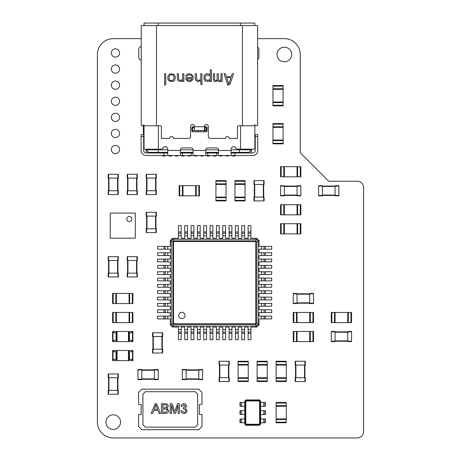 <?xml version="1.0" encoding="UTF-8"?>
<svg xmlns="http://www.w3.org/2000/svg" width="461" height="461" viewBox="0 0 461 461"><rect width="100%" height="100%" fill="white"/><g stroke="black" fill="none" stroke-linecap="round" stroke-linejoin="round"><path stroke-width="0.69" d="M293.818 312.454L313.532 312.454L313.532 322.596L293.248 322.596L293.248 312.454L293.818 312.454L293.818 322.596M309.729 312.454L309.729 322.596M293.248 312.454L293.248 322.596M297.051 312.454L297.051 322.596M132.889 350.481L132.889 360.623L132.889 350.481L131.938 350.481L131.938 351.749L129.086 351.749L129.086 350.481L112.991 350.481L112.991 360.623L112.611 360.623L112.611 350.481L112.991 350.481M132.889 360.623L129.086 360.623L129.086 351.749M129.086 360.623L128.452 360.623L128.452 350.481M131.938 350.481L129.086 350.481M128.452 360.623L117.048 360.623L117.048 350.481M117.048 360.623L116.414 360.623L116.414 350.481M131.938 360.623L131.938 359.355L129.086 359.355M116.414 360.623L112.991 360.623M116.414 351.749L116.034 351.749L116.034 359.355L113.562 359.355L113.562 360.623M116.414 359.355L116.034 359.355M113.562 350.481L113.562 351.749L116.034 351.749M300.854 195.833L297.051 195.833L300.854 195.833L300.854 195.452L280.57 195.452L280.57 185.691L284.374 185.691L284.374 195.452L297.051 195.452L297.051 186.071L280.57 186.071M300.854 185.691L297.051 185.691L300.854 185.691L300.854 195.452M297.051 185.691L297.051 186.071L284.374 186.071M297.051 195.833L297.051 195.452M284.374 195.833L280.57 195.833L284.374 195.833L284.374 195.452M284.374 185.691L280.57 185.691M280.57 195.833L280.57 195.452M132.319 322.596L112.611 322.596L112.611 312.454L132.889 312.454L132.889 322.596L132.319 322.596L132.319 312.454M116.414 322.596L116.414 312.454M129.086 322.596L129.086 312.454M158.371 125.732L158.371 149.18L144.045 149.18L144.045 125.732M144.045 25.585L144.045 23.05L144.045 25.585M158.244 149.18L158.244 149.813L146.2 149.813L146.2 151.715L147.468 152.983M167.752 152.349L148.736 152.349L146.2 149.813L146.2 149.18M254.841 23.05L254.841 25.585L254.841 23.05L144.045 23.05M254.841 125.732L254.841 149.18L237.254 149.18A1.268 1.268 0 0 1 236.061 148.338A2.536 2.536 0 0 0 231.134 149.18L231.134 155.518L252.686 155.518A5.071 5.071 0 0 0 257.757 150.447L257.757 134.6L255.221 134.6L257.757 134.6M158.371 149.18L161.632 149.18A1.268 1.268 0 0 0 162.825 148.338A2.536 2.536 0 0 1 167.752 149.18L167.752 155.518L180.43 155.518L180.43 149.813L193.107 149.813A1.902 1.902 0 0 0 191.206 147.912L182.331 147.912A1.902 1.902 0 0 0 180.43 149.813M193.107 149.813L193.107 155.518L205.779 155.518L205.779 149.813L218.456 149.813A1.902 1.902 0 0 0 216.555 147.912L207.68 147.912A1.902 1.902 0 0 0 205.779 149.813M218.456 149.813L218.456 155.518L231.134 155.518M205.779 131.811A1.268 1.268 0 0 0 207.047 130.544L207.047 128.008A1.268 1.268 0 0 0 205.779 126.746L204.511 126.746L204.511 126.366A1.902 1.902 0 0 1 206.413 124.464A1.902 1.902 0 0 1 208.314 126.366L208.314 136.502A1.902 1.902 0 0 0 210.216 138.404L225.429 138.404A1.902 1.902 0 0 1 227.331 136.502A1.902 1.902 0 0 1 229.232 138.404L237.473 138.404L237.473 126.994A1.268 1.268 0 0 1 238.74 125.732L257.63 125.732L257.63 25.585L141.256 25.585L141.256 125.732L160.146 125.732A1.268 1.268 0 0 1 161.413 126.994L161.413 138.404L169.654 138.404A1.902 1.902 0 0 1 171.555 136.502A1.902 1.902 0 0 1 173.457 138.404L188.67 138.404A1.902 1.902 0 0 0 190.572 136.502L190.572 126.366A1.902 1.902 0 0 1 192.473 124.464A1.902 1.902 0 0 1 194.375 126.366L194.375 130.544L204.511 130.544L204.511 126.746L193.107 126.746A1.268 1.268 0 0 0 191.839 128.008L191.839 130.544A1.268 1.268 0 0 0 193.107 131.811L205.779 131.811M254.841 139.038L254.841 134.52M251.418 149.18L251.418 151.715L250.15 152.983M167.752 152.983L146.2 152.983A2.536 2.536 0 0 1 143.665 150.447L143.665 134.6L141.129 134.6L141.129 136.502L143.665 136.502M193.107 152.983L180.43 152.983M218.456 152.983L205.779 152.983M255.221 134.6L255.221 150.447A2.536 2.536 0 0 1 252.686 152.983L231.134 152.983M231.134 149.813L239.374 149.813L239.374 152.349L231.134 152.349M218.456 152.349L205.779 152.349M193.107 152.349L180.43 152.349M239.374 152.349L248.882 152.349L251.418 149.813L239.374 149.813L239.374 149.18M226.063 155.518L226.063 156.025L228.598 156.025L228.598 155.518M219.724 155.518L219.724 156.025L222.26 156.025L222.26 155.518M213.385 152.349L213.385 152.983M213.385 155.518L213.385 156.025L215.921 156.025L215.921 155.518M215.921 152.983L215.921 152.349M207.047 152.349L207.047 152.983M207.047 155.518L207.047 156.025L209.582 156.025L209.582 155.518M209.582 152.983L209.582 152.349M200.708 155.518L200.708 156.025L203.243 156.025L203.243 155.518M194.375 155.518L194.375 156.025L196.905 156.025L196.905 155.518M188.036 152.349L188.036 152.983M188.036 155.518L188.036 156.025L190.572 156.025L190.572 155.518M190.572 152.983L190.572 152.349M181.697 152.349L181.697 152.983M181.697 155.518L181.697 156.025L184.233 156.025L184.233 155.518M184.233 152.983L184.233 152.349M175.359 155.518L175.359 156.025L177.894 156.025L177.894 155.518M169.02 155.518L169.02 156.025L171.555 156.025L171.555 155.518M162.681 152.349L162.681 152.983M162.681 155.518L162.681 156.025L165.217 156.025L165.217 155.518M165.217 152.983L165.217 152.349M158.244 152.349L158.244 149.813L167.752 149.813M206.413 131.644L206.413 126.913M165.003 146.656L166.744 147.157M255.221 144.253L254.927 145.359A2.536 2.536 0 0 0 254.841 146.01M255.221 139.671L254.841 139.574M218.456 155.518L205.779 155.518M163.949 152.983L163.949 155.518L146.2 155.518A5.071 5.071 0 0 1 141.129 150.447L141.129 136.502M163.949 155.518L167.752 155.518M180.43 155.518L193.107 155.518M141.129 134.6L143.665 134.6M160.146 152.349L160.146 152.983M248.882 152.349L251.418 149.813M237.473 152.349L237.473 152.983M194.375 128.095L192.064 127.288M204.511 127.691L205.145 127.691L206.067 126.775M200.103 130.861A1.902 1.902 0 0 0 199.636 130.544L200.103 130.861L201.785 130.544L205.145 130.861L205.145 127.691M194.375 130.463L192.473 130.861L192.473 127.691M195.833 130.544L196.3 130.861L199.636 130.544M192.473 130.861L192.064 131.27M206.067 131.783L205.145 130.861M220.946 73.754L222.133 73.754L222.133 81.522L220.946 81.522L220.946 80.796L219.759 81.522L218.808 81.522L217.379 80.554L215.955 81.522L214.29 81.28L213.339 79.58L213.339 73.754L214.526 73.754L214.526 79.58L215.477 80.554L216.664 80.312L217.143 79.58L217.143 73.754L218.33 73.754L218.566 80.064L219.759 80.554L220.946 79.822L220.946 73.754M210.251 69.87L211.438 69.87L211.438 81.522L210.251 81.522L210.251 80.064L209.064 81.28L205.733 81.28L204.067 79.58L204.067 75.696L205.018 74.486L206.684 73.754L209.064 73.996L210.251 75.212L210.251 69.87M193.136 79.096L193.136 76.186L191.471 74.244L189.333 73.754L187.667 73.996L186.008 75.212L185.766 76.186L186.959 76.186L187.909 74.97L190.52 74.97L191.713 75.938L192.185 77.154L192.185 77.638L185.766 77.638L186.008 79.58L187.909 81.28L189.333 81.522L191.471 81.038L193.136 79.096M182.677 73.754L183.864 73.754L183.864 81.522L182.677 81.522L182.677 80.312L181.49 81.28L178.874 81.28L177.687 80.312L177.45 79.58L177.214 73.754L178.401 73.754L178.638 79.58L180.539 80.554L182.677 79.338L182.677 73.754M173.411 73.996L169.608 73.996L168.179 75.454L167.706 78.128L168.179 79.822L169.129 81.038L172.46 81.522L173.883 81.038L174.834 79.822L175.313 77.154L174.834 75.454L173.411 73.996M164.612 85.164L164.612 73.754L165.804 73.754L165.804 84.432A3.803 3.803 0 0 0 164.917 85.164L164.612 85.164M200.264 80.796L200.742 80.312L200.742 84.127A3.803 3.803 0 0 1 201.93 84.824L201.93 73.754L200.742 73.754L200.742 79.338L198.605 80.554L196.703 79.58L196.461 73.754L195.274 73.754L195.274 78.612L195.752 80.312L197.654 81.522L200.264 80.796M224.034 73.754L227.838 85.164L228.299 85.164A3.803 3.803 0 0 1 230.114 84.035L233.543 73.754L232.114 73.754L231.163 76.67L226.414 76.67L225.464 73.754L224.034 73.754M143.792 124.464L143.792 125.732M141.256 68.683L141.256 61.584M141.256 45.109L141.256 40.165M141.256 48.912L141.256 47.644M141.256 59.048L141.256 57.781M141.256 120.027L141.256 116.858M141.256 125.732L141.256 124.464M257.63 25.585L257.63 27.487M257.63 124.464L257.63 125.208M255.094 125.732L255.094 124.464M209.772 75.696L210.251 76.428L210.251 78.854L209.772 79.58L208.113 80.312L205.733 79.822L205.018 78.37L205.497 75.696L207.162 74.97L209.772 75.696M191.949 78.854L190.998 80.064L189.569 80.554L187.431 79.822L186.959 78.612L191.949 78.854M171.982 74.728L172.933 74.97L173.883 76.186L174.12 78.128L172.933 80.312L171.031 80.554L170.08 80.312L169.129 79.096L168.893 77.154L170.08 74.97L171.982 74.728M228.789 84.196L226.651 77.638L230.926 77.638L228.789 84.196M143.665 139.671L144.045 139.539M143.665 144.5L144.045 145.111M144.045 146.01A2.536 2.536 0 0 0 143.901 145.163M232.402 152.349L232.402 152.983M232.402 155.518L232.402 156.025L234.937 156.025L234.937 152.349M154.441 379.259L154.441 379.639L158.244 379.639L158.244 379.259L137.96 379.259L137.96 369.497L141.763 369.497L141.763 379.259L154.441 379.259L154.441 369.878L137.96 369.878M158.244 369.497L154.441 369.497L158.244 369.497L158.244 379.259M154.441 369.497L154.441 369.878L141.763 369.878M137.96 379.259L137.96 379.639L141.763 379.639L141.763 379.259M141.763 369.497L137.96 369.497M112.991 341.607L112.991 331.471L112.611 331.471L112.611 341.607L113.562 341.607L113.562 340.339L116.414 340.339L116.414 341.607L132.509 341.607L132.509 331.471L132.889 331.471L132.889 341.607L132.509 341.607M112.991 331.471L116.414 331.471L116.414 340.339M116.414 331.471L117.048 331.471L117.048 341.607M113.562 341.607L116.414 341.607M117.048 331.471L128.452 331.471L128.452 341.607M128.452 331.471L129.086 331.471L129.086 341.607M113.562 331.471L113.562 332.738L116.414 332.738M129.086 331.471L132.509 331.471M129.086 340.339L129.466 340.339L129.466 332.738L131.938 332.738L131.938 331.471M129.086 332.738L129.466 332.738M131.938 341.607L131.938 340.339L129.466 340.339M229.232 361.257L229.232 365.06L229.232 361.257L228.852 361.257L228.852 381.541L219.09 381.541L219.09 377.738L228.852 377.738L228.852 365.06L219.471 365.06L219.471 381.541M219.09 361.257L219.09 365.06L219.09 361.257L228.852 361.257M219.09 365.06L219.471 365.06L219.471 377.738M229.232 365.06L228.852 365.06M229.232 377.738L229.232 381.541L229.232 377.738L228.852 377.738M219.09 377.738L219.09 381.541M229.232 381.541L228.852 381.541M331.28 331.471L335.078 331.471L331.28 331.471L331.28 331.851L351.559 331.851L351.559 341.607L347.755 341.607L347.755 331.851L335.078 331.851L335.078 341.226L351.559 341.226M331.28 341.607L335.078 341.607L331.28 341.607L331.28 331.851M335.078 341.607L335.078 341.226L347.755 341.226M335.078 331.471L335.078 331.851M347.755 331.471L351.559 331.471L347.755 331.471L347.755 331.851M347.755 341.607L351.559 341.607M351.559 331.471L351.559 331.851M276.133 422.167L276.133 402.459L286.275 402.459L286.275 422.737L276.133 422.737L276.133 422.167L286.275 422.167M276.133 406.256L286.275 406.256M276.133 422.737L286.275 422.737M276.133 418.934L286.275 418.934M146.2 194.565L146.2 190.762L146.2 194.565L146.581 194.565L146.581 174.281L156.342 174.281L156.342 178.084L146.581 178.084L146.581 190.762L155.962 190.762L155.962 174.281M155.962 194.565L155.962 190.762L156.342 190.762L156.342 194.565L146.581 194.565M146.2 190.762L146.581 190.762M155.962 190.762L155.962 178.084M146.2 178.084L146.2 174.281L146.2 178.084L146.581 178.084M146.2 174.281L146.581 174.281M245.079 180.62L234.937 180.62L245.079 180.62L245.079 200.898L234.937 200.898L234.937 200.328L245.079 200.328M234.937 180.62L234.937 183.853L245.079 183.853M234.937 200.328L234.937 183.853M234.937 184.423L245.079 184.423M234.937 200.898L245.079 200.898M234.937 197.095L245.079 197.095M267.259 361.257L257.123 361.257L267.259 361.257L267.259 381.541L257.123 381.541L257.123 380.97L267.259 380.97M257.123 361.257L257.123 364.49L267.259 364.49M257.123 380.97L257.123 364.49M257.123 365.06L267.259 365.06M257.123 377.738L267.259 377.738M226.063 180.62L215.921 180.62L226.063 180.62L226.063 200.898L215.921 200.898L215.921 200.328L226.063 200.328M215.921 180.62L215.921 183.853L226.063 183.853M215.921 200.328L215.921 183.853M215.921 184.423L226.063 184.423M215.921 200.898L226.063 200.898M215.921 197.095L226.063 197.095M163.949 318.92L163.949 316.131L157.61 316.131L157.61 318.92L170.288 318.92L170.288 324.815L171.238 324.337L171.238 240.988L172.99 241.864M163.949 316.131L170.288 316.131L170.288 312.581L167.752 312.581L167.752 309.792L170.288 309.792L170.288 306.242L167.752 306.242L167.752 303.453L170.288 303.453L170.288 299.904L167.752 299.904L167.752 297.115L170.288 297.115L170.288 293.565L167.752 293.565L167.752 290.776L170.288 290.776L170.288 287.226L167.752 287.226L167.752 284.437L170.288 284.437L170.288 280.887L167.752 280.887L167.752 278.098L170.288 278.098L170.288 274.549L167.752 274.549L167.752 271.76L170.288 271.76L170.288 268.21L167.752 268.21L167.752 265.421L170.288 265.421L170.288 261.877L167.752 261.877L167.752 259.088L170.288 259.088L170.288 255.538L167.752 255.538L167.752 252.749L170.288 252.749L170.288 249.199L167.752 249.199L167.752 246.41L170.288 246.41L170.288 240.515L172.506 238.297L178.401 238.297L178.401 235.761L181.19 235.761L181.19 238.297L184.74 238.297L184.74 235.761L187.529 235.761L187.529 238.297L191.079 238.297L191.079 235.761L193.868 235.761L193.868 238.297L197.412 238.297L197.412 235.761L200.201 235.761L200.201 238.297L203.75 238.297L203.75 235.761L206.54 235.761L206.54 238.297L210.089 238.297L210.089 235.761L212.878 235.761L212.878 238.297L216.428 238.297L216.428 235.761L219.217 235.761L219.217 238.297L222.767 238.297L222.767 235.761L225.556 235.761L225.556 238.297L229.105 238.297L229.105 235.761L231.895 235.761L231.895 238.297L235.444 238.297L235.444 235.761L238.233 235.761L238.233 238.297L241.783 238.297L241.783 235.761L244.572 235.761L244.572 238.297L248.122 238.297L248.122 235.761L250.911 235.761L250.911 238.297L256.806 238.297L259.024 240.515L259.024 246.41L261.56 246.41L261.56 249.199L259.024 249.199L259.024 252.749L261.56 252.749L261.56 255.538L259.024 255.538L259.024 259.088L261.56 259.088L261.56 261.877L259.024 261.877L259.024 265.421L261.56 265.421L261.56 268.21L259.024 268.21L259.024 271.76L261.56 271.76L261.56 274.549L259.024 274.549L259.024 278.098L261.56 278.098L261.56 280.887L259.024 280.887L259.024 284.437L261.56 284.437L261.56 287.226L259.024 287.226L259.024 290.776L261.56 290.776L261.56 293.565L259.024 293.565L259.024 297.115L261.56 297.115L261.56 299.904L259.024 299.904L259.024 303.453L261.56 303.453L261.56 306.242L259.024 306.242L259.024 309.792L261.56 309.792L261.56 312.581L259.024 312.581L259.024 316.131L261.56 316.131L261.56 318.92L259.024 318.92L259.024 324.815L256.806 327.033L250.911 327.033L250.911 329.569L248.122 329.569L248.122 327.033L244.572 327.033L244.572 329.569L241.783 329.569L241.783 327.033L238.233 327.033L238.233 329.569L235.444 329.569L235.444 327.033L231.895 327.033L231.895 329.569L229.105 329.569L229.105 327.033L225.556 327.033L225.556 329.569L222.767 329.569L222.767 327.033L219.217 327.033L219.217 329.569L216.428 329.569L216.428 327.033L212.878 327.033L212.878 329.569L210.089 329.569L210.089 327.033L206.54 327.033L206.54 329.569L203.75 329.569L203.75 327.033L200.201 327.033L200.201 329.569L197.412 329.569L197.412 327.033L193.868 327.033L193.868 329.569L191.079 329.569L191.079 327.033L187.529 327.033L187.529 329.569L184.74 329.569L184.74 327.033L181.19 327.033L181.19 329.569L178.401 329.569L178.401 327.033L172.506 327.033L170.288 324.815M165.217 318.92L165.217 316.131L165.217 318.92M256.425 241.812L256.425 323.513L255.503 324.435L173.803 324.435L172.881 323.513L172.881 241.812L173.803 240.89L255.503 240.89L256.425 241.812L255.809 242.071L255.809 323.259L255.25 323.818L174.062 323.818L173.503 323.259L173.503 242.071L174.062 241.512L255.25 241.512L255.809 242.071M172.506 327.033L172.979 326.083L171.238 324.337L172.99 323.461M163.949 312.581L163.949 309.792L157.61 309.792L157.61 312.581L167.752 312.581M167.752 249.199L157.61 249.199L157.61 246.41L167.752 246.41M170.288 240.515L171.238 240.988L172.979 239.247L173.855 240.999M167.752 255.538L157.61 255.538L157.61 252.749L167.752 252.749M163.949 309.792L167.752 309.792M163.949 306.242L163.949 303.453L157.61 303.453L157.61 306.242L167.752 306.242M167.752 261.877L157.61 261.877L157.61 259.088L167.752 259.088M163.949 303.453L167.752 303.453M163.949 299.904L163.949 297.115L157.61 297.115L157.61 299.904L167.752 299.904M167.752 268.21L157.61 268.21L157.61 265.421L167.752 265.421M163.949 297.115L167.752 297.115M163.949 293.565L163.949 290.776L157.61 290.776L157.61 293.565L167.752 293.565M167.752 274.549L157.61 274.549L157.61 271.76L167.752 271.76M163.949 290.776L167.752 290.776M163.949 287.226L163.949 284.437L157.61 284.437L157.61 287.226L167.752 287.226M167.752 280.887L157.61 280.887L157.61 278.098L167.752 278.098M163.949 284.437L167.752 284.437M172.887 323.513L173.503 323.259M172.887 241.812L173.503 242.071M256.806 327.033L256.328 326.083L172.979 326.083L173.855 324.331M165.217 312.581L165.217 309.792L165.217 312.581M172.506 238.297L172.979 239.247L256.328 239.247L255.452 240.999M165.217 249.199L165.217 246.41L165.217 249.199M165.217 255.538L165.217 252.749L165.217 255.538M165.217 306.242L165.217 303.453L165.217 306.242M165.217 261.877L165.217 259.088L165.217 261.877M165.217 299.904L165.217 297.115L165.217 299.904M165.217 268.21L165.217 265.421L165.217 268.21M165.217 293.565L165.217 290.776L165.217 293.565M165.217 274.549L165.217 271.76L165.217 274.549M165.217 287.226L165.217 284.437L165.217 287.226M165.217 280.887L165.217 278.098L165.217 280.887M181.19 329.569L181.19 339.705L178.401 339.705L178.401 329.569M173.803 240.896L174.062 241.512M173.803 324.435L174.062 323.818M185.034 315.457A3.169 3.169 0 0 0 180.28 312.714A3.169 3.169 0 0 0 180.28 318.199A3.169 3.169 0 0 0 185.034 315.457M259.024 324.815L258.074 324.337L256.328 326.083L255.452 324.331M178.401 231.958L181.19 231.958L181.19 225.619L178.401 225.619L178.401 235.761M248.122 235.761L248.122 225.619L250.911 225.619L250.911 235.761M256.806 238.297L256.328 239.247L258.074 240.988L258.074 324.337L256.322 323.461M181.19 231.958L181.19 235.761M184.74 231.958L187.529 231.958L187.529 225.619L184.74 225.619L184.74 235.761M241.783 235.761L241.783 225.619L244.572 225.619L244.572 235.761M187.529 231.958L187.529 235.761M191.079 231.958L193.868 231.958L193.868 225.619L191.079 225.619L191.079 235.761M235.444 235.761L235.444 225.619L238.233 225.619L238.233 235.761M193.868 231.958L193.868 235.761M197.412 231.958L200.201 231.958L200.201 225.619L197.412 225.619L197.412 235.761M229.105 235.761L229.105 225.619L231.895 225.619L231.895 235.761M200.201 231.958L200.201 235.761M203.75 231.958L206.54 231.958L206.54 225.619L203.75 225.619L203.75 235.761M222.767 235.761L222.767 225.619L225.556 225.619L225.556 235.761M206.54 231.958L206.54 235.761M210.089 231.958L212.878 231.958L212.878 225.619L210.089 225.619L210.089 235.761M216.428 235.761L216.428 225.619L219.217 225.619L219.217 235.761M212.878 231.958L212.878 235.761M259.024 240.515L256.322 241.864M265.357 246.41L265.357 249.199L271.696 249.199L271.696 246.41L261.56 246.41M261.56 316.131L271.696 316.131L271.696 318.92L261.56 318.92M265.357 249.199L261.56 249.199M265.357 252.749L265.357 255.538L271.696 255.538L271.696 252.749L261.56 252.749M261.56 309.792L271.696 309.792L271.696 312.581L261.56 312.581M265.357 255.538L261.56 255.538M265.357 259.088L265.357 261.877L271.696 261.877L271.696 259.088L261.56 259.088M261.56 303.453L271.696 303.453L271.696 306.242L261.56 306.242M265.357 261.877L261.56 261.877M265.357 265.421L265.357 268.21L271.696 268.21L271.696 265.421L261.56 265.421M261.56 297.115L271.696 297.115L271.696 299.904L261.56 299.904M265.357 268.21L261.56 268.21M265.357 271.76L265.357 274.549L271.696 274.549L271.696 271.76L261.56 271.76M261.56 290.776L271.696 290.776L271.696 293.565L261.56 293.565M265.357 274.549L261.56 274.549M265.357 278.098L265.357 280.887L271.696 280.887L271.696 278.098L261.56 278.098M261.56 284.437L271.696 284.437L271.696 287.226L261.56 287.226M265.357 280.887L261.56 280.887M250.911 333.372L248.122 333.372L248.122 339.705L250.911 339.705L250.911 329.569M248.122 333.372L248.122 329.569M244.572 333.372L241.783 333.372L241.783 339.705L244.572 339.705L244.572 329.569M187.529 329.569L187.529 339.705L184.74 339.705L184.74 329.569M241.783 333.372L241.783 329.569M238.233 333.372L235.444 333.372L235.444 339.705L238.233 339.705L238.233 329.569M193.868 329.569L193.868 339.705L191.079 339.705L191.079 329.569M235.444 333.372L235.444 329.569M231.895 333.372L229.105 333.372L229.105 339.705L231.895 339.705L231.895 329.569M200.201 329.569L200.201 339.705L197.412 339.705L197.412 329.569M229.105 333.372L229.105 329.569M225.556 333.372L222.767 333.372L222.767 339.705L225.556 339.705L225.556 329.569M206.54 329.569L206.54 339.705L203.75 339.705L203.75 329.569M222.767 333.372L222.767 329.569M219.217 333.372L216.428 333.372L216.428 339.705L219.217 339.705L219.217 329.569M212.878 329.569L212.878 339.705L210.089 339.705L210.089 329.569M216.428 333.372L216.428 329.569M181.19 332.104L178.401 332.104M255.503 240.896L255.25 241.512M255.503 324.435L255.25 323.818M256.425 323.513L255.809 323.259M178.401 233.226L181.19 233.226L178.401 233.226M248.122 233.226L250.911 233.226L248.122 233.226M184.74 233.226L187.529 233.226L184.74 233.226M241.783 233.226L244.572 233.226L241.783 233.226M191.079 233.226L193.868 233.226L191.079 233.226M235.444 233.226L238.233 233.226L235.444 233.226M197.412 233.226L200.201 233.226L197.412 233.226M229.105 233.226L231.895 233.226L229.105 233.226M203.75 233.226L206.54 233.226L203.75 233.226M222.767 233.226L225.556 233.226L222.767 233.226M210.089 233.226L212.878 233.226L210.089 233.226M216.428 233.226L219.217 233.226L216.428 233.226M264.095 246.41L264.095 249.199M264.095 316.131L264.095 318.92M264.095 252.749L264.095 255.538M264.095 309.792L264.095 312.581M264.095 259.088L264.095 261.877M264.095 303.453L264.095 306.242M264.095 265.421L264.095 268.21M264.095 297.115L264.095 299.904M264.095 271.76L264.095 274.549M264.095 290.776L264.095 293.565M264.095 278.098L264.095 280.887M264.095 284.437L264.095 287.226M250.911 332.104L248.122 332.104M244.572 332.104L241.783 332.104M187.529 332.104L184.74 332.104M238.233 332.104L235.444 332.104M193.868 332.104L191.079 332.104M231.895 332.104L229.105 332.104M200.201 332.104L197.412 332.104M225.556 332.104L222.767 332.104M206.54 332.104L203.75 332.104M219.217 332.104L216.428 332.104M212.878 332.104L210.089 332.104M127.564 190.762L127.184 190.762L127.184 194.565L127.564 194.565L127.564 174.281L137.326 174.281L137.326 178.084L127.564 178.084L127.564 190.762L136.946 190.762L136.946 174.281M137.326 194.565L137.326 190.762L137.326 194.565L127.564 194.565M137.326 190.762L136.946 190.762L136.946 178.084M127.564 174.281L127.184 174.281L127.184 178.084L127.564 178.084M137.326 178.084L137.326 174.281M351.559 322.596L351.559 312.454L351.559 322.596L331.28 322.596L331.28 312.454L331.851 312.454L331.851 322.596M351.559 312.454L348.326 312.454L348.326 322.596M331.851 312.454L348.326 312.454M347.755 312.454L347.755 322.596M331.28 312.454L331.28 322.596M335.078 312.454L335.078 322.596M127.564 273.154L127.184 273.154L127.184 276.957L127.564 276.957L127.564 256.679L137.326 256.679L137.326 260.482L127.564 260.482L127.564 273.154L136.946 273.154L136.946 256.679M137.326 276.957L137.326 273.154L137.326 276.957L127.564 276.957M137.326 273.154L136.946 273.154L136.946 260.482M127.564 256.679L127.184 256.679L127.184 260.482L127.564 260.482M137.326 260.482L137.326 256.679M108.174 194.565L108.174 190.762L108.174 194.565L108.554 194.565L108.554 174.281L118.316 174.281L118.316 178.084L108.554 178.084L108.554 190.762L117.935 190.762L117.935 174.281M118.316 194.565L118.316 190.762L118.316 194.565L108.554 194.565M118.316 190.762L117.935 190.762L117.935 178.084M108.174 190.762L108.554 190.762M108.174 178.084L108.174 174.281L108.174 178.084L108.554 178.084M118.316 178.084L118.316 174.281M108.174 174.281L108.554 174.281M182.331 369.497L186.135 369.497L182.331 369.497L182.331 369.878L202.61 369.878L202.61 379.639L198.806 379.639L198.806 369.497L202.61 369.497L202.61 369.878M182.331 379.639L186.135 379.639L182.331 379.639L182.331 369.878M186.135 379.639L186.135 369.497M182.331 379.259L202.61 379.259M186.135 379.259L198.806 379.259M198.806 379.639L202.61 379.639M198.806 369.497L202.61 369.497M248.249 361.257L238.107 361.257L248.249 361.257L248.249 381.541L238.107 381.541L238.107 380.97L248.249 380.97M238.107 361.257L238.107 364.49L248.249 364.49M238.107 380.97L238.107 364.49M238.107 365.06L248.249 365.06M238.107 377.738L248.249 377.738M146.2 232.592L146.2 228.789L146.2 232.592L146.581 232.592L146.581 212.308L156.342 212.308L156.342 216.111L146.581 216.111L146.581 228.789L155.962 228.789L155.962 212.308M155.962 232.592L155.962 228.789L156.342 228.789L156.342 232.592L146.581 232.592M146.2 228.789L146.581 228.789M155.962 228.789L155.962 216.111M146.2 216.111L146.2 212.308L146.2 216.111L146.581 216.111M146.2 212.308L146.581 212.308M198.87 195.833L179.162 195.833L179.162 185.691L199.44 185.691L199.44 195.833L198.87 195.833L198.87 185.691M182.965 195.833L182.965 185.691M199.44 195.833L199.44 185.691M195.643 195.833L195.643 185.691M118.316 256.679L118.316 260.482L118.316 256.679L117.935 256.679L117.935 276.957L108.174 276.957L108.174 273.154L117.935 273.154L117.935 260.482L108.554 260.482L108.554 276.957M108.174 256.679L108.174 260.482L108.174 256.679L117.935 256.679M108.174 260.482L108.554 260.482L108.554 273.154M118.316 260.482L117.935 260.482M118.316 273.154L118.316 276.957L118.316 273.154L117.935 273.154M108.174 273.154L108.174 276.957M118.316 276.957L117.935 276.957M245.967 399.923L259.405 399.923L260.609 401.128L260.609 424.068L259.405 425.273L245.967 425.273L244.762 424.068L244.762 401.128L245.967 399.923L246.122 400.24L259.243 400.24L260.292 401.283L260.292 423.913L259.243 424.956L246.122 424.956L245.079 423.913L245.079 401.283L246.122 400.24L246.479 400.949L258.886 400.949L259.578 401.64L259.578 423.555L258.886 424.247L246.479 424.247L245.788 423.555L245.788 401.64L246.479 400.949M259.405 399.923L258.886 400.949M260.609 401.128L259.578 401.64M244.762 401.128L245.788 401.64M265.046 402.459L265.046 406.256L265.357 406.256L265.357 402.459L260.609 402.459M260.609 418.934L265.357 418.934L265.357 422.737L260.609 422.737M260.609 424.068L259.578 423.555M265.046 406.256L260.609 406.256M265.046 410.693L265.046 414.497L265.357 414.497L265.357 410.693L260.609 410.693M265.046 414.497L260.609 414.497M259.405 425.273L258.886 424.247M245.967 425.273L246.479 424.247M244.762 424.068L245.788 423.555M240.325 422.737L240.325 418.934L240.008 418.934L240.008 422.737L244.762 422.737M244.762 406.256L240.008 406.256L240.008 402.459L244.762 402.459M240.325 418.934L244.762 418.934M240.325 414.497L240.325 410.693L240.008 410.693L240.008 414.497L244.762 414.497M240.325 410.693L244.762 410.693M263.778 402.459L263.778 406.256M263.778 418.934L263.778 422.737M263.778 410.693L263.778 414.497M241.593 422.737L241.593 418.934M241.593 406.256L241.593 402.459M241.593 414.497L241.593 410.693M318.603 185.691L322.406 185.691L318.603 185.691L318.603 186.071L338.881 186.071L338.881 195.833L335.078 195.833L335.078 186.071L322.406 186.071L322.406 195.452L338.881 195.452M318.603 195.452L322.406 195.452L322.406 195.833L318.603 195.833L318.603 186.071M322.406 185.691L322.406 186.071M322.406 195.452L335.078 195.452M335.078 185.691L338.881 185.691L335.078 185.691L335.078 186.071M338.881 185.691L338.881 186.071M293.818 331.471L313.532 331.471L313.532 341.607L293.248 341.607L293.248 331.471L293.818 331.471L293.818 341.607M309.729 331.471L309.729 341.607M293.248 331.471L293.248 341.607M297.051 331.471L297.051 341.607M300.284 176.817L280.57 176.817L280.57 166.675L300.854 166.675L300.854 176.817L300.284 176.817L300.284 166.675M284.374 176.817L284.374 166.675M300.854 176.817L300.854 166.675M297.051 176.817L297.051 166.675M108.174 394.218L108.174 390.415L108.174 394.218L108.554 394.218L108.554 373.934L118.316 373.934L118.316 377.738L108.554 377.738L108.554 390.415L117.935 390.415L117.935 373.934M118.316 394.218L118.316 390.415L118.316 394.218L108.554 394.218M118.316 390.415L117.935 390.415L117.935 377.738M108.174 390.415L108.554 390.415M108.174 377.738L108.174 373.934L108.174 377.738L108.554 377.738M118.316 377.738L118.316 373.934M108.174 373.934L108.554 373.934M297.051 293.818L297.051 293.438L293.248 293.438L293.248 293.818L313.532 293.818L313.532 303.58L309.729 303.58L309.729 293.818L297.051 293.818L297.051 303.2L313.532 303.2M293.248 303.58L297.051 303.58L293.248 303.58L293.248 293.818M297.051 303.58L297.051 303.2L309.729 303.2M313.532 293.818L313.532 293.438L309.729 293.438L309.729 293.818M309.729 303.58L313.532 303.58M162.681 332.738L162.681 336.536L162.681 332.738L162.301 332.738L162.301 353.017L152.539 353.017L152.539 349.213L162.301 349.213L162.301 336.536L152.919 336.536L152.919 353.017M152.539 332.738L152.539 336.536L152.539 332.738L162.301 332.738M152.539 336.536L152.919 336.536L152.919 349.213M162.681 336.536L162.301 336.536M162.681 349.213L162.681 353.017L162.681 349.213L162.301 349.213M152.539 349.213L152.539 353.017M162.681 353.017L162.301 353.017M127.057 213.068L124.147 213.068M135.298 213.068L110.202 213.068L110.202 238.17L135.298 238.17L135.298 213.068M129.846 238.17L132.762 238.17M132.762 213.068L129.846 213.068M124.147 238.17L127.057 238.17M118.442 238.17L121.358 238.17M121.358 213.068L118.442 213.068M112.738 238.17L115.653 238.17M115.653 213.068L112.738 213.068M126.804 219.027A2.536 2.536 0 0 1 130.607 216.831A2.536 2.536 0 0 1 130.607 221.222A2.536 2.536 0 0 1 126.804 219.027M300.284 214.843L280.57 214.843L280.57 204.701L300.854 204.701L300.854 214.843L300.284 214.843L300.284 204.701M284.374 214.843L284.374 204.701M300.854 214.843L300.854 204.701M297.051 214.843L297.051 204.701M300.284 233.86L280.57 233.86L280.57 223.718L300.854 223.718L300.854 233.86L300.284 233.86L300.284 223.718M284.374 233.86L284.374 223.718M300.854 233.86L300.854 223.718M297.051 233.86L297.051 223.718M254.334 197.095L253.953 197.095L253.953 200.898L254.334 200.898L254.334 180.62L264.095 180.62L264.095 184.423L254.334 184.423L254.334 197.095L263.715 197.095L263.715 180.62M264.095 200.898L264.095 197.095L264.095 200.898L254.334 200.898M264.095 197.095L263.715 197.095L263.715 184.423M254.334 180.62L253.953 180.62L253.953 184.423L254.334 184.423M264.095 184.423L264.095 180.62M132.319 303.58L112.611 303.58L112.611 293.438L132.889 293.438L132.889 303.58L132.319 303.58L132.319 293.438M116.414 303.58L116.414 293.438M129.086 303.58L129.086 293.438M272.964 105.258L272.964 85.544L283.106 85.544L283.106 105.828L272.964 105.828L272.964 105.258L283.106 105.258M272.964 89.348L283.106 89.348M272.964 105.828L283.106 105.828M272.964 102.025L283.106 102.025M305.291 361.257L305.291 365.06L305.291 361.257L304.911 361.257L304.911 381.541L295.149 381.541L295.149 377.738L304.911 377.738L304.911 365.06L295.53 365.06L295.53 381.541M295.149 361.257L295.149 365.06L295.149 361.257L304.911 361.257M295.149 365.06L295.53 365.06L295.53 377.738M305.291 365.06L304.911 365.06M305.291 377.738L305.291 381.541L305.291 377.738L304.911 377.738M295.149 377.738L295.149 381.541M305.291 381.541L304.911 381.541M186.613 406.21L185.293 408.123L186.613 406.21C186.4 404.637 185.483 403.819 183.864 403.755C182.285 403.842 181.346 404.666 181.04 406.227L182.279 406.354L183.904 404.867L185.374 406.25L183.386 407.714L183.253 408.832L184.054 408.7L185.869 410.497L184.054 408.7M185.293 408.123L187.108 410.503C186.907 412.411 185.846 413.419 183.922 413.534C182.187 413.436 181.185 412.526 180.914 410.814L182.153 410.688L183.962 412.422C185.155 412.336 185.789 411.69 185.869 410.497C185.789 411.69 185.155 412.336 183.962 412.422M174.782 411.95L172.189 403.755L170.138 403.755L170.138 413.413L171.504 413.413L171.504 405.236L174.062 413.413L175.491 413.413L178.067 405.236L178.067 413.413L179.427 413.413L179.427 403.755L177.399 403.755L175.261 410.417M160.44 413.413L156.607 403.755L155.069 403.755L151.231 413.413L152.677 413.413L153.778 410.44L157.898 410.44L158.993 413.413L160.44 413.413M197.654 394.132L197.654 424.719L195.239 427.14L145.336 427.14L142.916 424.719L142.916 394.132L145.336 391.717L195.239 391.717L197.654 394.132M165.09 403.755C166.934 403.669 168 404.504 168.282 406.256L166.836 408.337L168.657 410.647C168.369 412.624 167.187 413.546 165.096 413.413L161.471 413.413L161.471 403.755L165.09 403.755M138.594 426.488L141.815 429.71L198.76 429.71L201.976 426.488L201.976 414.497L199.4 414.497L199.4 404.355L201.976 404.355L201.976 392.363L198.76 389.147L141.815 389.147L138.594 392.363L138.594 404.355L141.17 404.355L141.17 414.497L138.594 414.497L138.594 426.488M155.835 404.867L154.187 409.328L157.483 409.328L155.835 404.867M165.119 412.295L165.943 412.249L167.291 410.624C167.095 409.368 166.317 408.809 164.963 408.953L162.837 408.953L162.837 412.295L165.943 412.249M165.989 407.726L166.922 406.377C166.726 405.184 165.977 404.677 164.675 404.867L162.837 404.867L162.837 407.841L165.989 407.726L166.922 406.377C166.726 405.184 165.977 404.677 164.675 404.867M183.904 404.867L182.279 406.354M286.275 361.257L276.133 361.257L286.275 361.257L286.275 381.541L276.133 381.541L276.133 380.97L286.275 380.97M276.133 361.257L276.133 364.49L286.275 364.49M276.133 380.97L276.133 364.49M276.133 365.06L286.275 365.06M276.133 377.738L286.275 377.738M283.106 124.147L283.106 143.855L272.964 143.855L272.964 123.577L283.106 123.577L283.106 124.147L272.964 124.147M283.106 140.052L272.964 140.052M283.106 127.374L272.964 127.374M141.256 38.643L113.245 38.643A15.847 15.847 0 0 0 97.398 54.49L97.398 422.103A15.847 15.847 0 0 0 113.245 437.95L357.263 437.95A6.339 6.339 0 0 0 363.602 431.611L363.602 187.592A6.339 6.339 0 0 0 357.263 181.254L328.745 181.254L300.22 152.729L300.22 54.49A15.847 15.847 0 0 0 284.374 38.643L257.63 38.643M120.546 422.103A7.301 7.301 0 0 0 109.591 415.782A7.301 7.301 0 0 0 109.591 428.43A7.301 7.301 0 0 0 120.546 422.103M119.583 149.56A4.12 4.12 0 0 0 113.4 145.993A4.12 4.12 0 0 0 113.4 153.127A4.12 4.12 0 0 0 119.583 149.56M119.583 133.46A4.12 4.12 0 0 0 113.4 129.893A4.12 4.12 0 0 0 113.4 137.032A4.12 4.12 0 0 0 119.583 133.46M119.583 117.365A4.12 4.12 0 0 0 113.4 113.792A4.12 4.12 0 0 0 113.4 120.932A4.12 4.12 0 0 0 119.583 117.365M119.583 101.264A4.12 4.12 0 0 0 113.4 97.697A4.12 4.12 0 0 0 113.4 104.831A4.12 4.12 0 0 0 119.583 101.264M143.285 125.732L143.285 132.572A3.169 3.169 0 0 0 144.045 134.635M119.583 85.164A4.12 4.12 0 0 0 113.4 81.597A4.12 4.12 0 0 0 113.4 88.731A4.12 4.12 0 0 0 119.583 85.164M119.583 69.064A4.12 4.12 0 0 0 113.4 65.497A4.12 4.12 0 0 0 113.4 72.631A4.12 4.12 0 0 0 119.583 69.064M119.583 52.969A4.12 4.12 0 0 0 113.4 49.396A4.12 4.12 0 0 0 113.4 56.536A4.12 4.12 0 0 0 119.583 52.969M141.256 46.44A3.169 3.169 0 0 0 138.721 49.546L138.721 57.152A3.169 3.169 0 0 0 141.256 60.253M257.63 59.682A3.169 3.169 0 0 0 258.898 57.152L258.898 49.546A3.169 3.169 0 0 0 257.63 47.01M291.675 54.49A7.301 7.301 0 0 0 280.726 48.163A7.301 7.301 0 0 0 280.726 60.812A7.301 7.301 0 0 0 291.675 54.49M312.961 312.454L312.961 322.596M310.299 312.454L310.299 322.596M296.481 312.454L296.481 322.596M129.466 351.749L129.466 359.355M132.509 350.481L132.509 360.623M300.854 186.071L297.051 186.071M297.051 195.072L284.374 195.072M297.051 186.451L284.374 186.451M113.181 322.596L113.181 312.454M115.844 322.596L115.844 312.454M129.656 322.596L129.656 312.454M158.371 23.05L158.371 25.585M240.515 149.18L240.515 125.732M240.515 25.585L240.515 23.05M167.752 150.447L180.43 150.447M193.107 150.447L205.779 150.447M218.456 150.447L231.134 150.447M207.68 152.983L207.68 155.518M216.555 155.518L216.555 152.983M257.757 136.502L255.221 136.502M182.331 152.983L182.331 155.518M191.206 152.983L191.206 155.518M242.417 125.732L242.417 25.585M156.469 125.732L156.469 25.585M158.244 369.878L154.441 369.878M154.441 378.879L141.763 378.879M154.441 370.258L141.763 370.258M116.034 340.339L116.034 332.738M219.471 361.257L219.471 365.06M228.472 365.06L228.472 377.738M219.851 365.06L219.851 377.738M331.28 341.226L335.078 341.226M335.078 332.231L347.755 332.231M335.078 340.846L347.755 340.846M276.133 403.029L286.275 403.029M276.133 405.686L286.275 405.686M276.133 419.504L286.275 419.504M146.961 190.762L146.961 178.084M155.582 190.762L155.582 178.084M234.937 181.19L245.079 181.19M234.937 197.665L245.079 197.665M257.123 361.827L267.259 361.827M257.123 378.308L267.259 378.308M215.921 181.19L226.063 181.19M215.921 197.665L226.063 197.665M167.752 318.92L167.752 316.131M163.949 249.199L163.949 246.41M163.949 255.538L163.949 252.749M163.949 261.877L163.949 259.088M163.949 268.21L163.949 265.421M163.949 274.549L163.949 271.76M163.949 280.887L163.949 278.098M181.19 333.372L178.401 333.372M248.122 231.958L250.911 231.958M241.783 231.958L244.572 231.958M235.444 231.958L238.233 231.958M229.105 231.958L231.895 231.958M222.767 231.958L225.556 231.958M216.428 231.958L219.217 231.958M265.357 316.131L265.357 318.92M265.357 309.792L265.357 312.581M265.357 303.453L265.357 306.242M265.357 297.115L265.357 299.904M265.357 290.776L265.357 293.565M265.357 284.437L265.357 287.226M187.529 333.372L184.74 333.372M193.868 333.372L191.079 333.372M200.201 333.372L197.412 333.372M206.54 333.372L203.75 333.372M212.878 333.372L210.089 333.372M136.946 194.565L136.946 190.762M127.945 190.762L127.945 178.084M136.565 190.762L136.565 178.084M350.988 312.454L350.988 322.596M334.507 312.454L334.507 322.596M136.946 276.957L136.946 273.154M127.945 273.154L127.945 260.482M136.565 273.154L136.565 260.482M117.935 194.565L117.935 190.762M108.934 190.762L108.934 178.084M117.555 190.762L117.555 178.084M186.135 370.258L198.806 370.258M186.135 378.879L198.806 378.879M238.107 361.827L248.249 361.827M238.107 378.308L248.249 378.308M146.961 228.789L146.961 216.111M155.582 228.789L155.582 216.111M179.732 195.833L179.732 185.691M182.395 195.833L182.395 185.691M196.207 195.833L196.207 185.691M108.554 256.679L108.554 260.482M117.555 260.482L117.555 273.154M108.934 260.482L108.934 273.154M265.046 418.934L265.046 422.737M240.325 406.256L240.325 402.459M322.406 186.451L335.078 186.451M322.406 195.072L335.078 195.072M312.961 331.471L312.961 341.607M310.299 331.471L310.299 341.607M296.481 331.471L296.481 341.607M281.141 176.817L281.141 166.675M283.803 176.817L283.803 166.675M297.622 176.817L297.622 166.675M117.935 394.218L117.935 390.415M108.934 390.415L108.934 377.738M117.555 390.415L117.555 377.738M293.248 303.2L297.051 303.2M297.051 294.199L309.729 294.199M297.051 302.819L309.729 302.819M152.919 332.738L152.919 336.536M161.92 336.536L161.92 349.213M153.3 336.536L153.3 349.213M281.141 214.843L281.141 204.701M283.803 214.843L283.803 204.701M297.622 214.843L297.622 204.701M281.141 233.86L281.141 223.718M283.803 233.86L283.803 223.718M297.622 233.86L297.622 223.718M263.715 200.898L263.715 197.095M254.714 197.095L254.714 184.423M263.335 197.095L263.335 184.423M113.181 303.58L113.181 293.438M115.844 303.58L115.844 293.438M129.656 303.58L129.656 293.438M272.964 86.115L283.106 86.115M272.964 88.777L283.106 88.777M272.964 102.596L283.106 102.596M295.53 361.257L295.53 365.06M304.531 365.06L304.531 377.738M295.91 365.06L295.91 377.738M276.133 361.827L286.275 361.827M276.133 378.308L286.275 378.308M283.106 143.285L272.964 143.285M283.106 140.622L272.964 140.622M283.106 126.804L272.964 126.804"/></g></svg>

